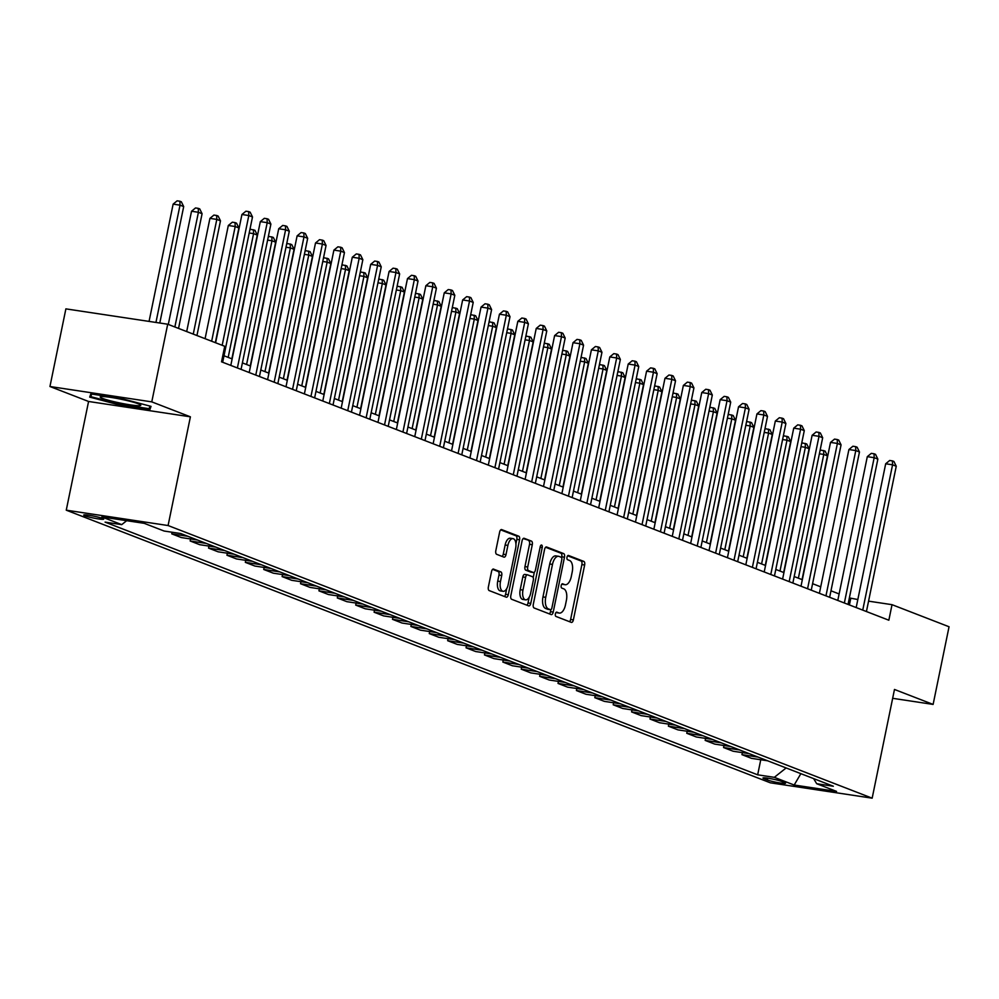 <?xml version="1.0" encoding="UTF-8"?>
<svg xmlns="http://www.w3.org/2000/svg" width="999" height="999" viewBox="0 0 999 999"><rect width="100%" height="100%" fill="white"/><g stroke="black" fill="none" stroke-linecap="round" stroke-linejoin="round"><path stroke-width="1.5" d="M555.382 613.91A2.185 1.061 98.6 0 0 555.956 616.433L571.303 622.377A3.122 1.523 98.6 0 0 571.465 622.414A3.122 1.523 98.6 0 0 573.376 619.892L584.64 565.009A3.122 1.523 98.6 0 0 583.816 561.401L568.468 555.456A2.185 1.061 98.6 0 0 568.356 555.432A2.185 1.061 98.6 0 0 567.02 557.205A2.185 1.061 98.6 0 0 567.594 559.727L569.58 560.489A10.002 4.87 98.6 0 1 572.202 572.04L571.266 576.61A10.002 4.87 98.6 0 1 565.147 584.715A10.002 4.87 98.6 0 1 564.635 584.577L562.649 583.816A2.185 1.061 98.6 0 0 562.537 583.778A2.185 1.061 98.6 0 0 561.201 585.551A2.185 1.061 98.6 0 0 561.775 588.074L563.761 588.848A10.002 4.87 98.6 0 1 566.383 600.399L565.446 604.969A10.002 4.87 98.6 0 1 559.328 613.074A10.002 4.87 98.6 0 1 558.816 612.936L556.83 612.162A2.185 1.061 98.6 0 0 556.718 612.137A2.185 1.061 98.6 0 0 555.382 613.91M84.915 515.784A10.19 0.962 -168.4 0 0 96.054 518.531A10.19 0.962 -168.4 0 0 103.696 519.155A10.19 0.962 -168.4 0 0 102.522 518.431A10.19 0.962 -168.4 0 0 91.384 515.671A10.19 0.962 -168.4 0 0 83.729 515.059A10.19 0.962 -168.4 0 0 84.915 515.784M493.606 569.093A3.122 1.523 98.6 0 0 493.444 569.043A3.122 1.523 98.6 0 0 491.533 571.578L488.374 586.975A3.122 1.523 98.6 0 0 489.185 590.584L506.231 597.177A3.122 1.523 98.6 0 0 506.393 597.227A3.122 1.523 98.6 0 0 508.304 594.692L519.567 539.81A3.122 1.523 98.6 0 0 518.756 536.201L501.71 529.607A3.122 1.523 98.6 0 0 501.548 529.557A3.122 1.523 98.6 0 0 499.637 532.092L495.816 550.686A3.122 1.523 98.6 0 0 496.64 554.295L503.933 557.13A3.122 1.523 98.6 0 0 504.095 557.167A3.122 1.523 98.6 0 0 506.006 554.632L507.892 545.417A8.367 4.071 98.6 0 1 513.011 538.636A8.367 4.071 98.6 0 1 515.621 548.401L508.204 584.527A8.367 4.071 98.6 0 1 503.096 591.308A8.367 4.071 98.6 0 1 500.474 581.543L501.71 575.524A3.122 1.523 98.6 0 0 500.899 571.915L493.281 569.043M190.397 416.82L151.773 401.873L167.707 324.213L65.884 308.866L49.95 386.513L88.574 401.473L66.259 510.177L168.082 525.536L190.397 416.82L88.574 401.473M892.669 698.313L933.116 704.42L894.48 689.46L872.164 798.176L168.082 525.536M933.116 704.42L949.05 626.76L892.032 604.682L868.556 601.148M167.707 324.213L224.725 346.291L221.541 361.825L888.848 620.217L892.032 604.682M533.291 604.37A3.122 1.523 98.6 0 0 534.103 607.979L551.148 614.572A3.122 1.523 98.6 0 0 551.311 614.622A3.122 1.523 98.6 0 0 553.221 612.087L564.485 557.205A3.122 1.523 98.6 0 0 563.673 553.596L546.628 547.002A3.122 1.523 98.6 0 0 546.465 546.952A3.122 1.523 98.6 0 0 544.555 549.487L533.291 604.37M528.696 605.881L511.65 599.275A3.122 1.523 98.6 0 1 510.826 595.666L522.09 540.796A3.122 1.523 98.6 0 1 524 538.261A3.122 1.523 98.6 0 1 524.163 538.299L531.456 541.121A3.122 1.523 98.6 0 1 532.28 544.73L527.709 566.995A3.122 1.523 98.6 0 0 528.533 570.604L533.366 572.477A3.122 1.523 98.6 0 0 533.528 572.514A3.122 1.523 98.6 0 0 535.439 569.979L540.197 546.815A2.185 1.061 98.6 0 1 541.533 545.042A2.185 1.061 98.6 0 1 542.22 547.589L530.756 603.384A3.122 1.523 98.6 0 1 528.858 605.918A3.122 1.523 98.6 0 1 528.696 605.881M784.415 782.542L781.181 781.28A9.878 0.937 -168.4 0 0 770.379 778.621A9.878 0.937 -168.4 0 0 762.974 778.009A9.878 0.937 -168.4 0 0 764.11 778.708L767.344 779.969A9.878 0.937 -168.4 0 0 778.146 782.642A9.878 0.937 -168.4 0 0 785.551 783.241A9.878 0.937 -168.4 0 0 784.415 782.542M66.259 510.177L770.354 782.816L872.164 798.176M813.623 778.596L816.695 783.716L833.341 786.238L180.757 533.541L164.111 531.031L144.243 523.339L101.861 516.945L121.728 524.637L105.082 522.127L757.667 774.824L774.312 777.334L786.138 767.956M816.695 783.716L836.563 791.408L794.18 785.027L774.312 777.334M151.773 401.873L49.95 386.513M857.829 599.525L849.362 597.926M839.123 593.955L830.968 590.796M820.728 586.838L812.574 583.678M802.334 579.707L794.193 576.56M783.94 572.589L775.798 569.43M765.546 565.471L757.404 562.312M747.152 558.341L739.01 555.194M728.758 551.223L720.616 548.064M710.364 544.105L702.222 540.946M691.97 536.975L683.828 533.828M673.576 529.857L665.434 526.698M655.182 522.739L647.04 519.58M636.788 515.609L628.646 512.462M618.406 508.491L610.252 505.332M600.012 501.373L591.858 498.214M581.618 494.243L573.476 491.096M563.224 487.125L555.082 483.966M544.83 479.995L536.688 476.848M526.436 472.877L518.294 469.73M508.041 465.759L499.9 462.599M489.647 458.628L481.506 455.482M471.253 451.511L463.111 448.364M452.859 444.393L444.717 441.233M434.465 437.262L426.323 434.115M416.071 430.144L407.929 426.998M397.677 423.027L389.535 419.867M379.295 415.896L371.141 412.749M360.901 408.778L352.747 405.631M342.507 401.66L334.365 398.501M324.113 394.53L315.971 391.383M305.719 387.412L297.577 384.253M287.325 380.294L279.183 377.135M268.931 373.164L260.789 370.017M250.537 366.046L242.395 362.887M232.143 358.928L224.001 355.769M849.425 604.957L850.748 598.463M760.763 759.752L757.667 774.824M742.369 752.622L741.957 754.657L751.523 758.353L767.632 760.788M723.975 745.504L723.563 747.527L733.129 751.236L749.238 753.658M705.581 738.386L705.169 740.409L714.735 744.105L730.843 746.54M687.187 731.256L686.775 733.291L696.34 736.987L712.449 739.422M668.793 724.138L668.381 726.161L677.946 729.869L694.055 732.292M650.399 717.02L649.987 719.043L659.552 722.739L675.661 725.174M632.005 709.889L631.593 711.925L641.158 715.621L657.267 718.056M613.623 702.772L613.199 704.794L622.764 708.503L638.873 710.926M595.229 695.654L594.805 697.677L604.37 701.373L620.479 703.808M576.835 688.523L576.411 690.546L585.976 694.255L602.097 696.69M558.441 681.405L558.029 683.428L567.582 687.137L583.703 689.56M540.047 674.288L539.635 676.311L549.2 680.007L565.309 682.442M521.653 667.157L521.241 669.18L530.806 672.889L546.915 675.324M503.259 660.039L502.847 662.062L512.412 665.771L528.521 668.194M484.865 652.921L484.453 654.944L494.018 658.641L510.127 661.076M466.471 645.791L466.058 647.814L475.624 651.523L491.733 653.958M448.076 638.673L447.664 640.696L457.23 644.405L473.339 646.828M429.682 631.555L429.27 633.578L438.836 637.275L454.945 639.71M411.288 624.425L410.876 626.448L420.442 630.157L436.551 632.592M392.907 617.307L392.482 619.33L402.048 623.039L418.156 625.461M374.513 610.189L374.088 612.212L383.653 615.908L399.762 618.344M356.119 603.059L355.694 605.082L365.259 608.791L381.368 611.226M337.724 595.941L337.3 597.964L346.865 601.673L362.987 604.095M319.33 588.823L318.918 590.846L328.471 594.542L344.593 596.977M300.936 581.693L300.524 583.716L310.09 587.424L326.198 589.847M282.542 574.575L282.13 576.598L291.696 580.307L307.804 582.729M264.148 567.457L263.736 569.48L273.301 573.176L289.41 575.611M245.754 560.327L245.342 562.35L254.907 566.058L271.016 568.481M227.36 553.209L226.948 555.232L236.513 558.941L252.622 561.363M208.966 546.078L208.554 548.114L218.119 551.81L234.228 554.245M190.572 538.961L190.16 540.983L199.725 544.692L215.834 547.115M172.103 532.23L171.766 533.866L181.331 537.562L197.44 539.997M741.957 754.657L758.066 757.08M723.563 747.527L739.672 749.962M705.169 740.409L721.278 742.831M686.775 733.291L702.884 735.714M668.381 726.161L684.49 728.596M649.987 719.043L666.096 721.465M631.593 711.925L647.702 714.347M613.199 704.794L629.308 707.23M594.805 697.677L610.926 700.099M576.411 690.546L592.532 692.981M558.029 683.428L574.138 685.863M539.635 676.311L555.744 678.733M521.241 669.18L537.35 671.615M502.847 662.062L518.956 664.497M484.453 654.944L500.561 657.367M466.058 647.814L482.167 650.249M447.664 640.696L463.773 643.131M429.27 633.578L445.379 636.001M410.876 626.448L426.985 628.883M392.482 619.33L408.591 621.765M374.088 612.212L390.209 614.635M355.694 605.082L371.815 607.517M337.3 597.964L353.421 600.399M318.918 590.846L335.027 593.269M300.524 583.716L316.633 586.151M282.13 576.598L298.239 579.033M263.736 569.48L279.845 571.903M245.342 562.35L261.451 564.785M226.948 555.232L243.057 557.667M208.554 548.114L224.663 550.536M190.16 540.983L206.269 543.419M171.766 533.866L187.874 536.288M126.698 520.691L121.728 524.637M800.873 773.651L794.18 785.027M90.822 393.931L89.698 397.115L119.231 404.92L149.887 409.553L151.024 406.368L121.491 398.551L90.822 393.931M150.562 406.243L149.887 409.553M150.012 406.094L149.101 408.691L119.393 404.208L119.231 404.92M556.006 612.499L556.068 612.524A10.002 4.87 98.6 0 0 556.58 612.662A10.002 4.87 98.6 0 0 557.105 612.674M562.924 584.328A10.002 4.87 98.6 0 1 562.4 584.303A10.002 4.87 98.6 0 1 561.888 584.165L561.825 584.14M569.53 621.69A3.122 1.523 98.6 0 0 570.616 619.467L581.88 564.597A3.122 1.523 98.6 0 0 581.068 560.988L567.644 555.781M561.575 557.592L561.738 556.793A3.122 1.523 98.6 0 0 560.914 553.184L545.641 547.265M549.388 613.886A3.122 1.523 98.6 0 0 550.474 611.675L550.886 609.665M550.437 609.69A2.185 1.061 98.6 0 0 550.549 609.715A2.185 1.061 98.6 0 0 551.885 607.954L561.775 559.777A2.185 1.061 98.6 0 0 561.201 557.255L559.115 556.443A10.002 4.87 98.6 0 0 558.603 556.306A10.002 4.87 98.6 0 0 552.484 564.41L545.729 597.34A10.002 4.87 98.6 0 0 548.339 608.878L550.437 609.69L547.689 609.278A2.185 1.061 98.6 0 0 547.802 609.303A2.185 1.061 98.6 0 0 547.914 609.315M556.356 556.031A10.002 4.87 98.6 0 0 555.844 555.894A10.002 4.87 98.6 0 0 549.737 563.985L552.484 564.41M547.689 609.278L545.591 608.466A10.002 4.87 98.6 0 1 542.969 596.915L549.737 563.985M523.176 538.573L531.456 541.121M530.944 572.102A3.122 1.523 98.6 0 1 530.769 572.102A3.122 1.523 98.6 0 1 530.619 572.052L525.774 570.179A3.122 1.523 98.6 0 1 524.962 566.57L529.532 544.318A3.122 1.523 98.6 0 0 528.708 540.709M534.315 572.227L533.216 577.634M529.195 597.227L528.009 602.971L530.756 603.384M522.964 590.084A8.367 4.071 98.6 0 0 525.586 599.85A8.367 4.071 98.6 0 0 530.694 593.081L533.304 580.344A3.122 1.523 98.6 0 0 532.492 576.735L527.647 574.862A3.122 1.523 98.6 0 0 527.497 574.825A3.122 1.523 98.6 0 0 525.586 577.36L522.964 590.084L520.217 589.672A8.367 4.071 98.6 0 0 522.839 599.437L525.586 599.85M527.322 574.812L524.9 574.45A3.122 1.523 98.6 0 0 524.737 574.413A3.122 1.523 98.6 0 0 522.827 576.947L525.586 577.36M520.217 589.672L522.827 576.947M526.923 605.194A3.122 1.523 98.6 0 0 528.009 602.971M503.096 591.308L500.349 590.896A8.367 4.071 98.6 0 1 497.727 581.131L498.963 575.099A3.122 1.523 98.6 0 0 498.139 571.503L492.619 569.355M513.011 538.636L510.252 538.224A8.367 4.071 98.6 0 0 505.144 544.992L507.892 545.417M502.16 556.443A3.122 1.523 98.6 0 0 503.246 554.22L505.144 544.992M515.921 543.781L516.82 539.398A3.122 1.523 98.6 0 0 515.996 535.789L500.724 529.87M504.47 596.503A3.122 1.523 98.6 0 0 505.556 594.28L506.705 588.686M802.06 579.607L827.459 455.869L823.775 454.433L798.376 578.184M819.992 450.849L820.891 450.099L825.112 451.086L827.459 455.869M823.651 450.512L823.775 454.433L819.392 453.783M862.749 610.114L892.569 464.81L896.253 466.233L866.433 611.538M856.18 607.567L885.688 463.773L892.569 464.81L892.444 460.889L893.918 461.463L896.253 466.233M885.688 463.773L889.684 460.477L892.444 460.889M783.666 572.477L809.065 448.738L805.381 447.315L779.982 571.053M801.598 443.718L802.497 442.982L806.717 443.968L809.065 448.738M805.256 443.394L805.381 447.315L800.998 446.653M765.271 565.359L790.671 441.62L786.987 440.197L761.588 563.936M783.204 436.6L784.103 435.851L788.336 436.838L790.671 441.62M786.862 436.276L786.987 440.197L782.604 439.535M746.877 558.241L772.277 434.503L768.593 433.067L743.194 556.818M764.809 429.483L765.709 428.733L769.942 429.72L772.277 434.503M768.468 429.145L768.593 433.067L764.21 432.405M844.355 602.984L874.175 457.692L877.859 459.115L848.039 604.42M837.786 600.449L867.307 456.655L874.175 457.692L874.05 453.771L875.524 454.345L877.859 459.115M867.307 456.655L871.303 453.359L874.05 453.771M825.961 595.866L855.793 450.574L859.465 451.998L829.645 597.29M819.392 593.319L848.913 449.538L855.793 450.574L855.656 446.653L857.13 447.215L859.465 451.998M848.913 449.538L852.909 446.228L855.656 446.653M807.567 588.748L837.399 443.444L841.071 444.867L811.25 590.172M800.998 586.201L830.519 442.407L837.399 443.444L837.262 439.523L838.735 440.097L841.071 444.867M830.519 442.407L834.515 439.11L837.262 439.523M728.483 551.111L753.883 427.372L750.199 425.949L724.799 549.687M746.415 422.352L747.314 421.615L751.548 422.602L753.883 427.372M750.074 422.028L750.199 425.949L745.816 425.287M789.173 581.618L819.005 436.326L822.676 437.749L792.856 583.054M782.604 579.083L812.125 435.289L819.005 436.326L818.868 432.405L820.341 432.967L822.676 437.749M812.125 435.289L816.121 431.993L818.868 432.405M138.374 403.821A20.704 1.948 -168.4 0 0 117.383 398.514A20.704 1.948 -168.4 0 0 100.549 396.703A20.704 1.948 -168.4 0 0 102.597 398.426A20.704 1.948 -168.4 0 0 126.836 404.308A20.704 1.948 -168.4 0 0 140.559 404.907A20.704 1.948 -168.4 0 0 138.374 403.821M119.393 404.208L90.772 396.64L91.696 394.056M91.309 394.006L90.772 396.64M710.089 543.993L735.489 420.254L731.805 418.831L706.405 542.569M728.021 415.234L728.933 414.485L733.154 415.472L735.489 420.254M731.68 414.91L731.805 418.831L727.422 418.169M691.695 536.875L717.095 413.124L713.423 411.7L688.011 535.452M709.64 408.116L710.539 407.367L714.76 408.354L717.095 413.124M713.286 407.779L713.423 411.7L709.028 411.039M673.301 529.745L698.701 406.006L695.029 404.583L669.63 528.321M691.246 400.986L692.145 400.249L696.365 401.236L698.701 406.006M694.892 400.661L695.029 404.583L690.634 403.921M654.907 522.627L680.307 398.888L676.635 397.465L651.236 521.203M672.851 393.868L673.751 393.119L677.971 394.106L680.307 398.888M676.498 393.544L676.635 397.465L672.24 396.803M636.513 515.509L661.912 391.758L658.241 390.334L632.842 514.085M654.457 386.75L655.356 386.001L659.577 386.988L661.912 391.758M658.104 386.413L658.241 390.334L653.858 389.672M770.778 574.5L800.611 429.208L804.282 430.631L774.462 575.923M764.21 571.952L793.73 428.159L800.611 429.208L800.474 425.287L801.947 425.849L804.282 430.631M793.73 428.159L797.726 424.862L800.474 425.287M752.384 567.382L782.217 422.077L785.888 423.501L756.068 568.806M745.816 564.835L775.336 421.041L782.217 422.077L782.08 418.156L783.553 418.731L785.888 423.501M775.336 421.041L779.332 417.744L782.08 418.156M734.003 560.252L763.823 414.96L767.507 416.383L737.674 561.675M727.422 557.717L756.942 413.923L763.823 414.96L763.686 411.039L765.159 411.6L767.507 416.383M756.942 413.923L760.938 410.626L763.686 411.039M715.609 553.134L745.429 407.842L749.113 409.265L719.28 554.557M709.028 550.586L738.548 406.793L745.429 407.842L745.304 403.908L746.765 404.483L749.113 409.265M738.548 406.793L742.544 403.496L745.304 403.908M697.215 546.016L727.035 400.711L730.719 402.135L700.886 547.44M690.646 543.468L720.154 399.675L727.035 400.711L726.91 396.79L728.371 397.365L730.719 402.135M720.154 399.675L724.15 396.378L726.91 396.79M618.119 508.379L643.518 384.64L639.847 383.216L614.447 506.955M636.063 379.62L636.962 378.883L641.183 379.87L643.518 384.64M639.71 379.295L639.847 383.216L635.464 382.555M678.821 538.886L708.641 393.594L712.324 395.017L682.492 540.309M672.252 536.351L701.76 392.557L708.641 393.594L708.516 389.672L709.977 390.234L712.324 395.017M701.76 392.557L705.756 389.26L708.516 389.672M599.725 501.261L625.124 377.522L621.453 376.099L596.053 499.837M617.669 372.502L618.568 371.753L622.789 372.739L625.124 377.522M621.316 372.177L621.453 376.099L617.07 375.437M660.426 531.768L690.247 386.476L693.93 387.899L664.098 533.191M653.858 529.22L683.366 385.427L690.247 386.476L690.122 382.542L691.595 383.117L693.93 387.899M683.366 385.427L687.362 382.13L690.122 382.542M581.343 494.143L606.743 370.392L603.059 368.968L577.659 492.719M599.275 365.384L600.174 364.635L604.395 365.622L606.743 370.392M602.921 365.047L603.059 368.968L598.676 368.306M642.032 524.65L671.852 379.345L675.536 380.769L645.716 526.073M635.464 522.102L664.972 378.309L671.852 379.345L671.728 375.424L673.201 375.999L675.536 380.769M664.972 378.309L668.968 375.012L671.728 375.424M562.949 487.012L588.349 363.274L584.665 361.85L559.265 485.589M580.881 358.254L581.78 357.517L586.001 358.504L588.349 363.274M584.54 357.929L584.665 361.85L580.282 361.188M623.638 517.519L653.458 372.227L657.142 373.651L627.322 518.943M617.07 514.985L646.578 371.191L653.458 372.227L653.334 368.306L654.807 368.868L657.142 373.651M646.578 371.191L650.586 367.894L653.334 368.306M544.555 479.895L569.954 356.156L566.271 354.732L540.871 478.471M562.487 351.136L563.386 350.387L567.607 351.373L569.954 356.156M566.146 350.811L566.271 354.732L561.888 354.071M605.244 510.402L635.077 365.097L638.748 366.533L608.928 511.825M598.676 507.854L628.196 364.061L635.077 365.097L634.939 361.176L636.413 361.75L638.748 366.533M628.196 364.061L632.192 360.764L634.939 361.176M526.161 472.777L551.56 349.026L547.877 347.602L522.477 471.341M544.093 344.018L544.992 343.269L549.225 344.255L551.56 349.026M547.752 343.681L547.877 347.602L543.493 346.94M586.85 503.284L616.683 357.979L620.354 359.403L590.534 504.707M580.282 500.736L609.802 356.943L616.683 357.979L616.545 354.058L618.019 354.633L620.354 359.403M609.802 356.943L613.798 353.646L616.545 354.058M507.767 465.646L533.166 341.908L529.482 340.484L504.083 464.223M525.699 336.888L526.598 336.151L530.831 337.138L533.166 341.908M529.358 336.563L529.482 340.484L525.099 339.822M489.373 458.529L514.772 334.79L511.088 333.366L485.689 457.105M507.305 329.77L508.204 329.021L512.437 330.007L514.772 334.79M510.964 329.445L511.088 333.366L506.705 332.704M470.979 451.411L496.378 327.66L492.694 326.236L467.295 449.975M488.911 322.652L489.822 321.903L494.043 322.889L496.378 327.66M492.569 322.315L492.694 326.236L488.311 325.574M452.584 444.28L477.984 320.542L474.313 319.118L448.901 442.857M470.529 315.522L471.428 314.785L475.649 315.759L477.984 320.542M474.175 315.197L474.313 319.118L469.917 318.456M434.19 437.162L459.59 313.424L455.919 312L430.519 435.739M452.135 308.404L453.034 307.655L457.255 308.641L459.59 313.424M455.781 308.079L455.919 312L451.523 311.338M415.796 430.032L441.196 306.293L437.525 304.87L412.125 428.608M433.741 301.273L434.64 300.537L438.861 301.523L441.196 306.293M437.387 300.949L437.525 304.87L433.129 304.208M397.402 422.914L422.802 299.176L419.13 297.752L393.731 421.491M415.347 294.156L416.246 293.419L420.467 294.393L422.802 299.176M418.993 293.831L419.13 297.752L414.747 297.09M379.008 415.796L404.408 292.058L400.736 290.634L375.337 414.373M396.953 287.038L397.852 286.288L402.073 287.275L404.408 292.058M400.599 286.701L400.736 290.634L396.353 289.972M360.614 408.666L386.026 284.927L382.342 283.504L356.943 407.242M378.559 279.907L379.458 279.171L383.678 280.157L386.026 284.927M382.205 279.583L382.342 283.504L377.959 282.842M342.232 401.548L367.632 277.809L363.948 276.386L338.549 400.124M360.164 272.789L361.064 272.053L365.284 273.027L367.632 277.809M363.811 272.465L363.948 276.386L359.565 275.724M323.838 394.43L349.238 270.692L345.554 269.268L320.155 393.007M341.77 265.672L342.669 264.922L346.89 265.909L349.238 270.692M345.429 265.334L345.554 269.268L341.171 268.606M305.444 387.3L330.844 263.561L327.16 262.138L301.76 385.876M323.376 258.541L324.275 257.804L328.496 258.791L330.844 263.561M327.035 258.217L327.16 262.138L322.777 261.476M287.05 380.182L312.45 256.443L308.766 255.02L283.366 378.758M304.982 251.423L305.881 250.687L310.115 251.661L312.45 256.443M308.641 251.099L308.766 255.02L304.383 254.358M268.656 373.064L294.056 249.325L290.372 247.889L264.972 371.64M286.588 244.305L287.487 243.556L291.72 244.543L294.056 249.325M290.247 243.968L290.372 247.889L285.989 247.24M250.262 365.934L275.662 242.195L271.978 240.771L246.578 364.51M268.194 237.175L269.106 236.438L273.326 237.425L275.662 242.195M271.853 236.85L271.978 240.771L267.595 240.11M231.868 358.816L257.267 235.077L253.584 233.654L228.184 357.392M249.8 230.057L250.712 229.32L254.932 230.294L257.267 235.077M253.459 229.733L253.584 233.654L249.201 232.992M215.334 342.657L238.873 227.959L235.202 226.523L228.321 225.487L205.082 338.686M228.321 225.487L232.317 222.19L235.065 222.602L235.202 226.523L211.651 341.233M235.065 222.602L236.538 223.177L238.873 227.959M196.94 335.527L220.479 220.829L216.808 219.405L209.927 218.369L186.688 331.568M209.927 218.369L213.923 215.072L216.671 215.484L216.808 219.405L193.257 334.103M216.671 215.484L218.144 216.059L220.479 220.829M568.456 496.153L598.289 350.861L601.96 352.285L572.14 497.577M561.888 493.618L591.408 349.825L598.289 350.861L598.151 346.94L599.625 347.502L601.96 352.285M591.408 349.825L595.404 346.516L598.151 346.94M550.062 489.035L579.895 343.731L583.566 345.167L553.746 490.459M543.493 486.488L573.014 342.694L579.895 343.731L579.757 339.81L581.231 340.384L583.566 345.167M573.014 342.694L577.01 339.398L579.757 339.81M531.668 481.918L561.5 336.613L565.172 338.037L535.352 483.341M525.099 479.37L554.62 335.577L561.5 336.613L561.363 332.692L562.837 333.266L565.172 338.037M554.62 335.577L558.616 332.28L561.363 332.692M513.274 474.787L543.106 329.495L546.778 330.919L516.958 476.211M506.705 472.252L536.226 328.459L543.106 329.495L542.969 325.574L544.443 326.136L546.778 330.919M536.226 328.459L540.222 325.15L542.969 325.574M494.892 467.669L524.712 322.365L528.396 323.788L498.563 469.093M488.311 465.122L517.832 321.328L524.712 322.365L524.575 318.444L526.048 319.018L528.396 323.788M517.832 321.328L521.828 318.032L524.575 318.444M476.498 460.551L506.318 315.247L510.002 316.671L480.169 461.975M469.917 458.004L499.438 314.21L506.318 315.247L506.193 311.326L507.654 311.9L510.002 316.671M499.438 314.21L503.434 310.914L506.193 311.326M458.104 453.421L487.924 308.129L491.608 309.553L461.775 454.845M451.536 450.874L481.043 307.093L487.924 308.129L487.799 304.208L489.26 304.77L491.608 309.553M481.043 307.093L485.039 303.783L487.799 304.208M439.71 446.303L469.53 300.999L473.214 302.422L443.381 447.727M433.141 443.756L462.649 299.962L469.53 300.999L469.405 297.078L470.879 297.652L473.214 302.422M462.649 299.962L466.645 296.666L469.405 297.078M421.316 439.185L451.136 293.881L454.82 295.304L424.987 440.609M414.747 436.638L444.255 292.844L451.136 293.881L451.011 289.96L452.485 290.534L454.82 295.304M444.255 292.844L448.251 289.548L451.011 289.96M402.922 432.055L432.742 286.763L436.426 288.187L406.605 433.479M396.353 429.508L425.861 285.726L432.742 286.763L432.617 282.842L434.09 283.404L436.426 288.187M425.861 285.726L429.857 282.417L432.617 282.842M384.528 424.937L414.348 279.633L418.032 281.056L388.211 426.361M377.959 422.39L407.48 278.596L414.348 279.633L414.223 275.712L415.696 276.286L418.032 281.056M407.48 278.596L411.476 275.299L414.223 275.712M366.133 417.819L395.966 272.515L399.637 273.938L369.817 419.243M359.565 415.272L389.086 271.478L395.966 272.515L395.829 268.594L397.302 269.168L399.637 273.938M389.086 271.478L393.082 268.182L395.829 268.594M347.739 410.689L377.572 265.397L381.243 266.82L351.423 412.112M341.171 408.141L370.691 264.36L377.572 265.397L377.435 261.476L378.908 262.038L381.243 266.82M370.691 264.36L374.687 261.051L377.435 261.476M329.345 403.571L359.178 258.266L362.849 259.69L333.029 404.995M322.777 401.024L352.297 257.23L359.178 258.266L359.041 254.345L360.514 254.92L362.849 259.69M352.297 257.23L356.293 253.933L359.041 254.345M310.951 396.441L340.784 251.149L344.455 252.572L314.635 397.877M304.383 393.906L333.903 250.112L340.784 251.149L340.647 247.228L342.12 247.802L344.455 252.572M333.903 250.112L337.899 246.815L340.647 247.228M292.557 389.323L322.39 244.031L326.061 245.454L296.241 390.746M285.989 386.775L315.509 242.994L322.39 244.031L322.252 240.11L323.726 240.672L326.061 245.454M315.509 242.994L319.505 239.685L322.252 240.11M274.163 382.205L303.996 236.9L307.68 238.324L277.847 383.628M267.595 379.657L297.115 235.864L303.996 236.9L303.858 232.979L305.332 233.554L307.68 238.324M297.115 235.864L301.111 232.567L303.858 232.979M255.781 375.075L285.602 229.782L289.285 231.206L259.453 376.511M249.201 372.54L278.721 228.746L285.602 229.782L285.464 225.861L286.938 226.423L289.285 231.206M278.721 228.746L282.717 225.449L285.464 225.861M178.546 328.409L202.085 213.711L198.414 212.287L191.533 211.251L168.294 324.438M191.533 211.251L195.529 207.942L198.277 208.366L198.414 212.287L174.862 326.985M198.277 208.366L199.75 208.928L202.085 213.711M237.387 367.957L267.208 222.665L270.891 224.088L241.059 369.38M230.806 365.409L260.327 221.628L267.208 222.665L267.083 218.744L268.544 219.305L270.891 224.088M260.327 221.628L264.323 218.319L267.083 218.744M159.79 323.027L183.691 206.581L180.02 205.157L173.139 204.121L149.063 321.403M173.139 204.121L177.135 200.824L179.882 201.236L180.02 205.157L155.944 322.44M179.882 201.236L181.356 201.81L183.691 206.581M222.178 345.304L248.813 215.534L252.497 216.958L222.665 362.262M215.609 342.757L241.933 214.498L248.813 215.534L248.689 211.613L250.15 212.188L252.497 216.958M241.933 214.498L245.929 211.201L248.689 211.613M767.719 778.184L767.344 779.969M764.297 777.821L764.11 778.708M556.068 612.524L558.816 612.936M561.888 584.165L564.635 584.577M581.068 560.988L583.816 561.401M581.88 564.597L584.64 565.009M570.616 619.467L573.376 619.892M560.914 553.184L563.673 553.596M561.738 556.793L564.485 557.205M550.474 611.675L553.221 612.087M542.969 596.915L545.729 597.34M545.591 608.466L548.339 608.878M529.532 544.318L532.28 544.73M524.962 566.57L527.709 566.995M525.774 570.179L528.533 570.604M530.619 572.052L533.366 572.477M540.097 547.277L542.22 547.589M498.139 571.503L500.899 571.915M498.963 575.099L501.71 575.524M497.727 581.131L500.474 581.543M503.246 554.22L506.006 554.632M515.996 535.789L518.756 536.201M516.82 539.398L519.567 539.81M505.556 594.28L508.304 594.692M556.58 612.662L559.328 613.074M562.4 584.303L565.147 584.715M547.802 609.303L550.549 609.715M555.844 555.894L558.603 556.306M530.769 572.102L533.528 572.514M524.737 574.413L527.497 574.825"/></g></svg>
